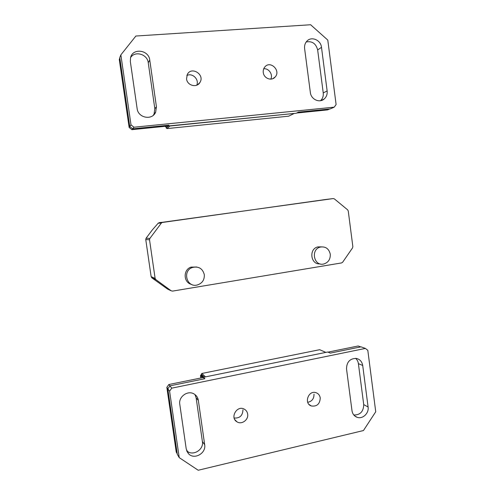 <?xml version="1.0" encoding="UTF-8"?>
<svg xmlns="http://www.w3.org/2000/svg" width="495" height="495" viewBox="0 0 495 495"><rect width="100%" height="100%" fill="white"/><g stroke="black" fill="none" stroke-linecap="round" stroke-linejoin="round"><path stroke-width="0.74" d="M186.634 450.611C192.295 456.761 204.027 449.961 202.393 441.571L196.15 397.906L194.974 394.571M177.229 453.779L176.232 452.053L166.84 387.338L168.851 384.516L203.284 377.512L204.614 378.762M169.915 385.865L168.851 384.516M167.885 388.705L166.84 387.338M365.372 348.424L361.028 346.834L330.314 353.102L327.746 352.007L203.42 377.295L204.918 378.7L169.927 385.846L167.805 388.816L177.303 454.311L179.227 457.634L198.21 470.25L363.448 430.545L375.736 411.76L367.804 350.299L365.372 348.424L171.746 388.154L169.593 391.168L179.227 457.634M167.805 388.816L169.593 391.168M307.717 402.305C311.986 401.42 314.078 398.704 313.997 394.144M234.147 418.028C239.778 418.38 242.711 415.627 242.952 409.773M171.746 388.154L169.927 385.846M346.525 368.911C346.649 362.049 349.866 358.547 356.165 358.392C359.809 359.166 361.993 361.529 362.711 365.471L368.088 406.989C369.14 413.275 362.557 419.457 357.062 417.285C354.228 416.165 352.533 413.975 351.995 410.702L346.525 368.911M247.661 414.074C248.725 419.81 241.628 424.988 236.969 421.827C229.606 417.743 237 404.935 244.258 409.136C246.163 410.188 247.296 411.834 247.661 414.074M320.246 397.949C319.906 404.038 316.93 406.711 311.312 405.968C303.627 403.524 308.416 389.973 315.983 392.683C318.372 393.531 319.795 395.288 320.246 397.949M179.784 404.304C178.33 396.65 187.976 389.874 194.232 394.07C196.527 395.517 197.895 397.615 198.34 400.368L204.67 444.677C206.372 453.42 193.904 460.276 188.366 453.538L186.225 448.934L179.784 404.304M360.694 346.902L358.188 345.986L328.024 352.124M353.826 415.014C360.23 415.033 363.528 411.562 363.72 404.601L358.399 363.652C358.089 361.468 357.149 359.692 355.589 358.331M201.818 373.478L205.499 376.868L325.871 352.384L319.659 349.705L201.818 373.478L201.248 374.288L204.293 377.122M201.248 374.288L201.416 375.457L202.715 376.683L202.851 377.598M201.372 375.173L200.976 374.969L201.403 375.365M202.61 377.648L200.494 375.649L200.976 374.969M200.778 378.019L200.463 375.779L202.467 377.679M155.832 279.576L151.841 277.825L167.576 289.092L171.177 290.8L155.832 279.576L155.114 278.376L151.148 276.674L145.759 239.537L146.093 238.219L152.274 229.971L158.357 223.028L325.543 199.51L333.228 198.575L334.41 198.922L347.639 209.843L348.251 210.969L352.855 246.628L352.551 247.884L342.645 262.245L341.63 262.919L172.52 291.116L171.177 290.8M151.841 277.825L151.148 276.674M145.759 239.537L149.527 239.79L149.88 238.423L161.432 222.979L162.638 222.267L159.359 222.577M333.228 198.575L162.638 222.267M149.527 239.79L155.114 278.376M320.525 100.702C322.66 98.66 323.563 96.067 323.235 92.924L317.654 49.946C315.977 43.541 312.166 40.881 306.219 41.957M296.654 113.027L327.56 109.902L329.633 108.987M167.539 126.07L296.196 113.25L298.516 112.124L330.221 108.931L334.205 107.167L336.105 104.544L327.789 40.083L310.625 24.75L135.871 36.03L120.86 54.877L131.008 124.876L133.984 127.221L334.205 107.167M196.744 85.196C199.423 79.491 192.338 72.517 186.85 75.512M270.815 79.132C273.172 74.504 268.766 68.062 263.724 68.805M167.743 126.237L168.919 125.179L132.703 128.824L133.984 127.221M153.376 115.217L154.063 113.992L154.824 108.696L156.432 106.802L155.659 112.179C152.25 120.687 138.043 118.02 137.127 108.597L130.34 61.547L130.556 57.661C132.722 47.693 148.822 49.834 149.762 60.099L148.246 62.71C147.442 54.172 134.949 50.49 130.575 57.593M148.246 62.71L154.824 108.696L156.432 106.796L149.762 60.099M263.272 72.524C263.031 70.445 263.519 68.626 264.745 67.073C270.19 59.944 281.259 70.717 275.09 77.072C271.588 81.359 263.823 78.408 263.272 72.524M186.547 78.891L187.283 74.491C191.404 65.928 205.079 74.547 199.968 82.417C196.936 88.166 187.19 85.647 186.547 78.891M327.139 90.925C327.473 94.273 326.465 96.983 324.114 99.056C319.393 103.294 311.002 99.334 310.353 92.485L304.611 48.584C304.295 45.763 304.994 43.35 306.708 41.351C311.163 35.912 320.84 39.878 321.49 47.328L327.139 90.925L323.235 92.924M120.86 54.877L119.771 57.599L129.764 126.516L132.703 128.824M129.832 126.565L129.139 127.481L119.264 59.412L119.833 58.002M132.641 128.774L131.924 129.671L129.139 127.481M168.486 125.223L167.545 126.07L131.924 129.671M129.764 126.516L131.008 124.876M294.259 113.442L169.884 126.021L166.994 128.595L288.659 116.183L294.259 113.448M166.475 126.175L166.035 126.745L166.209 127.964L166.994 128.595M166.209 127.964L168.182 126.194M166.685 126.157L166.035 126.745M166.283 126.2L165.788 126.8L166.469 126.182M165.664 126.763L165.101 126.318M330.27 254.195C328.946 248.719 325.654 246.337 320.383 247.054C310.452 249.226 313.756 266.434 323.619 264.039C328.272 262.628 330.487 259.349 330.27 254.195M321.404 246.856L317.809 246.925C308.558 248.892 310.656 264.893 320.018 263.872M204.305 274.632C202.61 268.482 198.662 266.1 192.462 267.467C182.055 270.777 186.702 287.867 197.196 285.009C202.208 283.387 204.577 279.935 204.305 274.632M196.769 267.003L191.033 267.121C182.946 269.639 183.348 282.664 191.553 284.408M196.15 397.906L198.34 400.368M204.67 444.677L202.393 441.571M363.72 404.601L368.088 406.989M358.399 363.652L362.711 365.471M149.88 238.423L146.093 238.219M161.432 222.979L158.109 223.276M317.654 49.946L321.49 47.328M188.366 453.538L186.801 451.05M357.062 417.285L354.55 415.775M309.059 404.477L311.312 405.968M234.878 419.717L236.969 421.827M161.655 222.725L158.357 223.028M324.114 99.056L320.878 100.633M155.659 112.179L154.063 113.992M197.635 84.756L199.968 82.417M272.696 78.724L275.09 77.072M317.809 246.925L320.383 247.054M191.033 267.121L192.462 267.467"/></g></svg>
